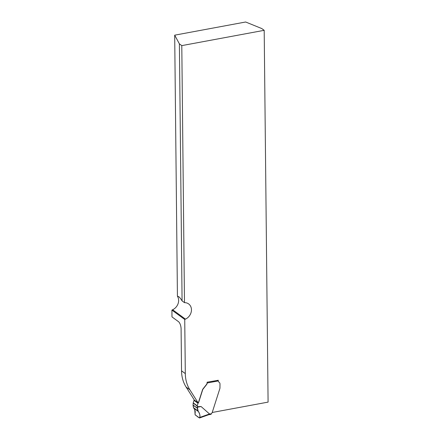 <?xml version="1.0" encoding="UTF-8"?>
<svg xmlns="http://www.w3.org/2000/svg" width="440" height="440" viewBox="0 0 440 440"><rect width="100%" height="100%" fill="white"/><g stroke="black" fill="none" stroke-linecap="round" stroke-linejoin="round"><path stroke-width="0.66" d="M212.212 412.484L268.087 402.111L264.193 30.322L261.789 28.562L245.652 22L174.691 35.173L177.424 296.23A9.136 7.667 -53.8 0 1 172.639 309.749L171.913 310.084L171.985 316.899L178.475 321.651A5.847 2.37 -100.5 0 1 181.099 328.977L181.538 370.843A36.537 30.668 -53.8 0 0 186.115 387.057L194.365 400.103L198.127 402.859L189.882 389.813A36.537 30.668 -53.8 0 1 185.306 373.599L184.734 319.468L185.46 319.132A9.136 7.667 126.2 0 0 191.257 311.784A9.136 7.667 126.2 0 0 188.645 303.93A9.136 7.667 126.2 0 0 184.481 302.654L181.792 45.617L179.388 43.857L182.078 300.894C180.796 298.788 179.669 297.374 178.701 296.648L177.424 296.23M218.185 380.303L207.119 382.206L207.125 382.547A2.921 2.453 -53.8 0 1 206.377 384.62L202.829 389.109A3.652 3.069 -53.8 0 0 202.499 389.868L198.578 402.144A1.458 1.227 -53.8 0 1 198.132 402.859L198.248 402.947A0.732 0.616 126.2 0 0 198.028 403.304L197.23 405.796A0.732 0.616 126.2 0 0 197.191 406.032L197.197 406.675L201.08 406.522L209.655 414.101L211.288 413.798A1.095 0.918 126.2 0 1 211.723 413.171L211.981 412.968A0.363 0.308 -53.8 0 0 212.124 412.764L219.841 388.608A3.652 3.069 -53.8 0 0 219.962 388.13L219.989 384.027A2.739 2.299 -53.8 0 0 219.148 382.272L219.021 382.179M218.119 380.166A0.732 0.297 -100.5 0 1 218.312 380.925A1.826 1.535 126.2 0 0 218.878 382.091A1.826 1.535 -53.8 0 1 218.818 382.047M264.193 30.322L181.792 45.617M184.734 319.468L171.913 310.084M184.481 302.654L182.078 300.894M179.388 43.857L174.691 35.173M199.54 417.989L195.201 414.909L194.997 413.914C195.514 411.593 195.085 409.662 193.71 408.117L193.056 405.125L193.188 403.101A0.732 0.616 -53.8 0 1 193.226 402.864L194.018 400.373A0.732 0.616 -53.8 0 1 194.244 400.015A1.458 1.227 126.2 0 0 194.282 399.977M218.312 380.925L207.229 382.982A2.921 2.453 -53.8 0 1 206.498 384.709L202.95 389.197A3.652 3.069 126.2 0 0 202.62 389.956L198.698 402.232A1.458 1.227 -53.8 0 1 198.248 402.947M207.229 382.982L207.202 382.608A0.732 0.297 -100.5 0 0 207.125 382.36M210.92 414.255A0.732 0.297 -100.5 0 0 211.046 414.293A0.732 0.297 -100.5 0 0 211.195 414.117L211.288 413.798M208.665 414.733L199.551 417.984M208.412 414.755L209.655 414.101M199.375 417.962L199.804 417.428L209.787 413.881M199.804 417.428C200.139 414.997 199.612 412.99 198.204 411.406L197.335 407.248L201.08 406.522M197.335 407.248L197.197 406.675M197.389 408.293L193.056 405.125C193.155 406.874 193.721 408.375 194.761 409.629L195.135 414.843C196.658 415.569 198.363 418.083 199.782 417.571C200.739 413.683 197.654 411.719 197.389 408.293L193.056 405.125M185.306 373.599L181.538 370.843M189.882 389.813L186.115 387.057M172.639 309.749L185.46 319.132M193.188 403.101L197.191 406.032M193.226 402.864L197.23 405.796M194.018 400.373L198.028 403.304M193.71 408.117L198.204 411.406M193.463 407.649L197.94 410.922M193.05 405.009L197.373 408.177M208.742 414.716L211.046 414.293"/></g></svg>
